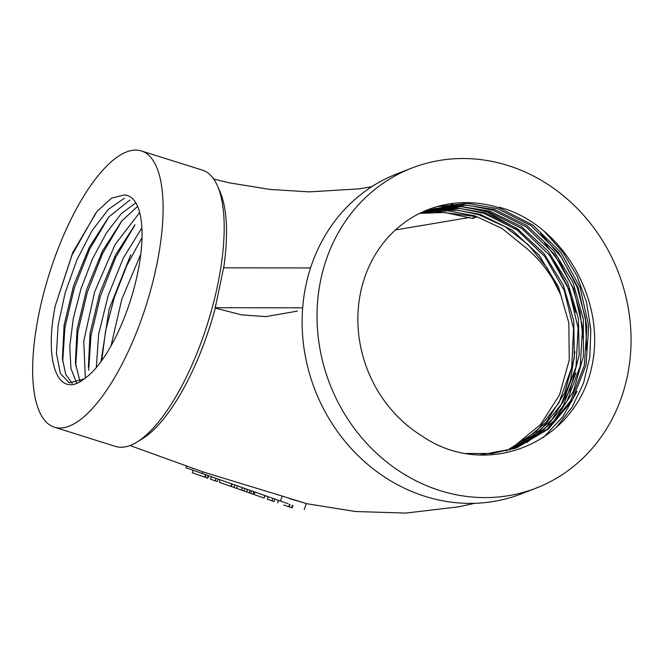 <?xml version="1.0" encoding="UTF-8"?>
<svg xmlns="http://www.w3.org/2000/svg" width="664" height="664" viewBox="0 0 664 664"><rect width="100%" height="100%" fill="white"/><g stroke="black" fill="none" stroke-linecap="round" stroke-linejoin="round"><path stroke-width="1" d="M215.103 307.88L216.149 303.514L215.302 308.054L241.48 314.852L265.857 316.612L297.414 311.101M215.302 308.054A139.548 49.086 107.5 0 1 142.503 438.663L137 442.05A144.81 50.937 107.5 0 1 115.561 446.432L54.431 427.209A144.81 50.937 107.5 0 1 43.799 292.824A144.81 50.937 107.5 0 1 126.517 151.948A144.81 50.937 107.5 0 1 141.308 150.919A144.81 50.937 107.5 0 1 146.462 304.344A144.81 50.937 107.5 0 1 54.431 427.209M141.308 150.919L202.437 170.142A144.81 50.937 107.5 0 1 217.51 186.003L220.091 191.929A139.548 49.086 107.5 0 1 223.685 267.824M130.011 445.536L202.794 471.838L282.183 496.066C307.996 504.184 315.607 506.175 289.944 498.764M186.518 466.078L185.928 467.738L202.213 473.482A6139.145 4.524 19.4 0 0 280.432 501.038L288.193 503.735M320.737 279.859A171.669 154.687 68.8 0 0 373.973 450.806A171.669 154.687 68.8 0 0 536.163 488.09A171.669 154.687 68.8 0 0 627.331 376.264A171.669 154.687 68.8 0 0 574.094 205.317A171.669 154.687 68.8 0 0 411.904 168.033A171.669 154.687 68.8 0 0 320.737 279.859M421.457 435.659A127.015 114.449 -111.2 0 1 357.921 315.342A127.015 114.449 -111.2 0 1 428.039 209.666A127.015 114.449 -111.2 0 1 499.162 207.799L499.27 207.251C562.043 223.61 606.049 299.655 592.105 365.183C576.833 442.871 486.596 480.769 421.723 435.825A127.015 114.449 -111.2 0 1 421.457 435.659M419.548 213.418L444.664 212.472L472.843 218.514L473.789 216.24M140.751 254.246L121.778 299.315L110.988 346.035M100.986 361.689L109.137 309.117L130.7 254.926M141.855 227.918L123.363 257.997L108.157 295.546L98.629 334.291L96.288 367.648M433.658 211.31L473.889 216.273L476.279 217.045L472.843 218.514M421.183 212.621L448.009 210.82L475.092 215.924L502.125 228.532L526.004 247.871C541.451 260.894 553.095 276.697 560.947 295.281L547.269 268.024L528.328 244.767L505.163 226.739L478.902 214.787L458.675 210.397L438.34 209.824M422.644 211.94L451.337 209.185L480.279 214.381L512.093 230.126L539.035 255.101L558.441 286.881L568.849 322.978L569.239 360.062L559.536 394.906L540.562 424.512L514.036 446.308M88.37 367.076L90.055 333.353L99.608 293.629L115.47 255.117L134.966 224.756M139.647 212.546L115.088 244.543L94.62 291.911L83.772 341.122L85.324 378.106M80.004 381.468L75.389 362.876L77.074 329.294L86.61 289.604L102.422 251.133L121.794 220.929L137.34 206.645M135.78 202.827L121.246 213.717L106.298 233.122L92.437 258.985L81.058 288.541L73.248 318.728L69.77 346.401L70.932 368.553L76.534 382.846M124.541 194.95A98.106 34.503 107.5 0 1 127.314 195.482A98.106 34.503 107.5 0 1 136.128 279.984A98.106 34.503 107.5 0 1 84.17 378.912C57.959 399.902 43.749 361.755 55.353 305.573L72.766 252.494L97.044 211.359L111.635 198.088L124.492 194.942A98.106 34.503 107.5 0 1 124.541 194.95L127.305 195.49M72.293 383.418L65.744 374.43L62.416 358.693L64.101 325.161L73.621 285.537L89.383 247.149L108.664 217.037L129.936 200.013M124.234 198.328L108.357 209.392L91.922 230.815L76.916 259.873L65.188 292.791L58.108 325.36L56.465 353.489L60.399 373.55L69.297 382.921L84.17 378.903M499.162 207.799L532.91 225.096L560.756 252.32L580.045 287.28L588.736 326.09L586.005 365.183L572.094 400.707L548.414 429.052L517.248 447.511L492.273 453.545L466.311 453.462M426.628 210.231L460.152 204.271L494.605 209.55L526.726 225.478L553.71 250.677L573.148 282.831L583.365 319.135L583.399 356.502L573.314 391.519L553.909 421.042L526.876 442.556M513.056 448.988L543.708 430.081L566.849 401.496L580.236 366.072L582.552 327.12L573.63 288.682L554.274 254.113L526.452 227.088L492.879 210.164L467.182 205.168L441.643 206.454M480.022 454.94L514.65 448.482L517.248 447.511M516.044 447.959L547.094 429.326L570.633 400.832L584.361 365.324L586.918 326.306L578.095 287.537L558.781 252.81L530.876 225.577L497.211 208.554L467.456 203.367L437.983 206.579M425.524 210.679L457.463 205.923L490.024 211.177L521.63 226.773L548.298 251.299L567.77 282.69L578.361 318.346L579.207 355.14L570.135 389.868L551.917 419.631L526.096 441.925M509.495 450.084L539.981 430.969L562.856 402.318L575.987 366.943L578.12 328.157L568.998 289.628L549.618 255.366L521.871 228.574L488.389 211.733L461.389 206.695L434.513 208.521M424.147 211.276L454.491 207.558L485.251 212.795L516.941 228.433L543.816 253.283L563.329 285.13L573.796 321.077L574.269 358.062L564.682 392.922L545.883 422.653L519.53 444.515M506.259 450.964L536.363 431.6L558.914 402.824L571.712 367.491L573.555 328.854L564.3 290.591L544.878 256.603L517.14 230.018L483.732 213.268L460.102 208.504L436.431 208.969M217.51 186.003A144.81 50.937 107.5 0 1 220.531 269.443A144.81 50.937 107.5 0 1 137 442.05M411.904 168.033L396.997 173.819A171.669 154.687 68.8 0 0 314.935 389.834A171.669 154.687 68.8 0 0 521.265 493.875L536.163 488.09M216.149 303.514L223.61 267.824L310.536 267.949M544.389 231.578L562.715 251.971L576.958 275.809L586.478 302.02L590.836 329.468L589.839 356.917L583.523 383.169L572.16 407.057L556.241 427.525M540.579 233.296L561.653 257.69L576.916 286.558L585.441 318.147L586.686 350.534M577.066 391.295L562.856 416.71L543.359 437.51M544.729 242.999L560.507 263.641L572.434 286.981L580.054 312.113L583.05 338.059M553.295 260.346L567.064 285.312L575.796 312.553M575.895 372.861L561.644 409.788M450.939 204.122L486.587 211.7L519.372 230.151M574.916 351.696L570.559 380.082L560.482 406.335M55.353 305.573L72.044 255.051L95.624 213.285M62.715 361.598L64.914 327.51L74.326 287.968L89.615 249.257L108.489 217.535M75.704 365.914L77.92 331.709L87.366 292.052L102.696 253.233L121.62 221.411M88.685 370.163L90.943 335.818L100.438 296.044L115.818 257.126L134.809 225.237M101.725 360.668L105.676 330.39L114.324 297.497L126.841 265.467L141.98 237.679M202.794 471.838L202.213 473.482M282.183 496.066L280.432 501.038M250.104 490.356L249.232 492.829L246.626 491.899L247.498 489.434M246.626 491.908L244.045 491.003L244.908 488.546M244.045 491.003L241.638 490.148L242.501 487.691M241.638 490.148L242.435 487.65M241.571 490.123L236.641 488.397L237.513 485.915M236.641 488.397L234.018 487.476L234.89 484.994M205.591 474.677L204.719 477.15L192.261 472.76L193.133 470.286M204.719 477.15L205.168 477.308L206.031 474.835M205.168 477.291L207.334 478.055L208.205 475.598M207.334 478.055L207.857 478.238L208.728 475.781M211.326 476.694L210.455 479.159L215.119 480.819L217.203 481.549L218.074 479.076M215.119 480.819L215.991 478.337M231.852 483.923L230.981 486.405L219.286 482.28L220.157 479.806M230.981 486.405L231.421 486.554L232.292 484.081M231.421 486.538L234.027 487.459M249.232 492.829L250.71 493.344L251.581 490.87M250.71 493.352L252.934 494.132L253.806 491.659M252.934 494.132L254.163 494.564L255.026 492.09M254.163 494.564L263.998 498.025L264.87 495.551M263.998 498.025L265.193 495.668M268.173 496.722L267.31 499.179L274.049 501.577L274.929 499.096M271.974 500.839L272.846 498.365M283.843 505.014L288.666 506.715L289.537 504.242M288.666 506.715L289.213 506.906L290.085 504.441M289.213 506.898L291.587 507.728L292.45 505.262M291.587 507.728L292.077 507.902L292.932 505.453M222.731 272.024L223.61 267.824M215.277 307.714L302.668 307.83M395.42 229.968L469.68 217.452M213.7 179.031L228.914 182.766L270.007 189.431L309.092 191.879L359.548 188.825L371.782 186.684M474.519 503.32L459.031 506.781L405.795 513.081L355.406 511.512L306.104 503.594M193.34 468.601L192.253 468.203M427.193 209.998L428.039 209.675M75.389 362.876L75.455 363.623M304.245 509.404L306.278 503.627M278.54 500.357L277.66 502.839"/></g></svg>
